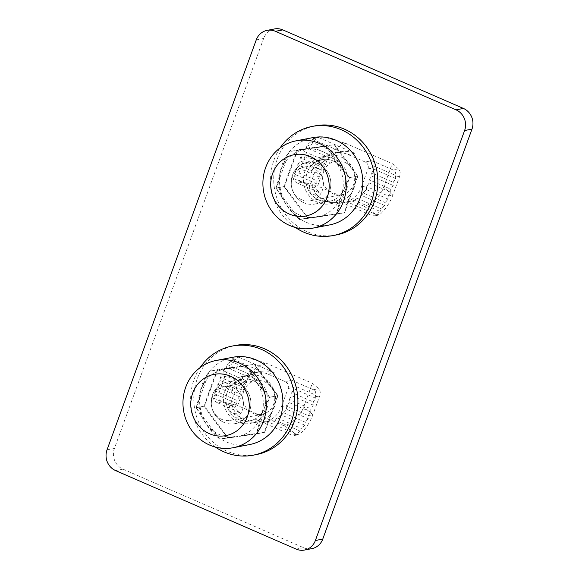 <?xml version="1.0" encoding="UTF-8"?>
<svg xmlns="http://www.w3.org/2000/svg" width="579" height="579" viewBox="0 0 579 579"><rect width="100%" height="100%" fill="white"/><g stroke="black" fill="none" stroke-linecap="round" stroke-linejoin="round"><path stroke-width="0.43" stroke-dasharray="2.9 2.17" d="M312.783 137.628A44.453 41.55 -100.9 0 0 280.359 189.123A44.453 41.55 -100.9 0 0 329.552 224.934M344.592 212.688L307.833 217.914L284.405 186.51L297.736 149.874L334.496 144.649L357.931 176.052L344.592 212.688L299.531 219.506L307.833 217.914M276.132 188.153A39.683 37.099 79.1 0 1 276.118 188.052L280.916 170.139C282.965 164.501 285.794 158.291 289.413 151.524L326.136 146.255A39.683 37.099 79.1 0 1 326.23 146.292L336.066 162.301C339.663 167.143 344.172 172.245 349.593 177.601L357.663 176.103A154.977 46.363 -66.5 0 0 344.331 212.739A154.977 2.497 171.6 0 1 307.565 217.965L299.531 219.506L276.096 188.103L289.428 151.474L326.194 146.248L349.622 177.652L336.29 214.281L316.062 217.248A34.393 32.156 -100.9 0 0 341.111 196.317A34.393 32.156 -100.9 0 0 336.066 162.301A34.393 32.156 -100.9 0 0 305.965 149.216A34.393 32.156 -100.9 0 0 280.916 170.139A34.393 32.156 -100.9 0 0 285.968 204.163A34.393 32.156 -100.9 0 0 316.062 217.248L299.582 219.499A39.683 37.099 79.1 0 1 299.495 219.463C294.081 214.1 289.572 209.005 285.968 204.163L276.096 188.103L284.405 186.51M357.663 176.103A154.977 48.86 -129.9 0 1 334.235 144.699A154.977 2.497 171.6 0 1 297.468 149.925L297.736 149.874M344.331 212.739L336.29 214.281L341.111 196.317C343.159 190.679 345.989 184.469 349.607 177.702L357.931 176.052M303.903 202.766A21.184 19.802 79.1 0 1 292.482 175.169A21.184 19.802 79.1 0 1 318.124 163.698A21.184 19.802 79.1 0 1 329.552 191.294A21.184 19.802 79.1 0 1 303.903 202.766M280.07 147.956A55.562 51.944 -100.9 0 0 295.341 227.46M307.565 217.965A154.977 48.86 -129.9 0 1 284.137 186.561A154.977 46.363 -66.5 0 1 297.468 149.925M336.261 234.958A55.562 51.944 79.1 0 1 307.123 231.643A55.562 51.944 79.1 0 1 273.881 174.482A55.562 51.944 79.1 0 1 315.294 125.831M318.667 199.936A21.184 19.802 -100.9 0 0 345.388 177.608A21.184 19.802 -100.9 0 0 313.282 163.647A21.184 19.802 -100.9 0 0 318.667 199.936A21.17 19.787 79.1 0 1 306.002 178.144A21.17 19.787 79.1 0 1 321.779 159.609A21.17 19.787 79.1 0 1 340.901 167.143A21.17 19.787 79.1 0 1 344.295 188.45A21.17 19.787 79.1 0 1 329.762 201.181A21.17 19.787 79.1 0 1 318.667 199.921M329.545 191.287A21.17 19.787 -100.9 0 0 326.151 169.973A21.17 19.787 -100.9 0 0 307.029 162.446A21.17 19.787 -100.9 0 0 291.592 186.959A21.17 19.787 -100.9 0 0 315.012 204.018A21.17 19.787 -100.9 0 0 329.545 191.287M276.118 188.052L284.137 186.561M232.845 357.257A44.453 41.55 -100.9 0 0 200.421 408.745A44.453 41.55 -100.9 0 0 249.614 444.556M264.661 432.31L227.894 437.543L204.467 406.132L217.798 369.503L254.557 364.278L277.992 395.681L264.661 432.31L256.352 433.91L219.593 439.135L227.894 437.543M196.194 407.775A39.683 37.099 79.1 0 1 196.18 407.674L200.978 389.768C203.026 384.123 205.856 377.921 209.475 371.153L246.198 365.877A39.683 37.099 79.1 0 1 246.292 365.921L256.128 381.93C259.725 386.772 264.234 391.874 269.655 397.23L277.725 395.732A154.977 46.363 -66.5 0 0 264.393 432.361A154.977 2.497 171.6 0 1 227.627 437.594L219.593 439.135L196.158 407.732L209.489 371.096L246.256 365.87L269.684 397.274L256.352 433.91L236.123 436.877A34.393 32.156 -100.9 0 0 261.172 415.946A34.393 32.156 -100.9 0 0 256.128 381.93A34.393 32.156 -100.9 0 0 226.027 368.837A34.393 32.156 -100.9 0 0 200.978 389.768A34.393 32.156 -100.9 0 0 206.03 423.785A34.393 32.156 -100.9 0 0 236.123 436.877L219.644 439.128A39.683 37.099 79.1 0 1 219.557 439.092C214.143 433.729 209.634 428.626 206.03 423.785L196.158 407.732L204.467 406.132M277.725 395.732A154.977 48.86 -129.9 0 1 254.297 364.329A154.977 2.497 171.6 0 1 217.53 369.554L217.798 369.503M264.393 432.361L256.352 433.91L261.172 415.946C263.221 410.301 266.05 404.099 269.669 397.332L277.992 395.681M223.964 422.395A21.184 19.802 79.1 0 1 212.544 394.798A21.184 19.802 79.1 0 1 238.186 383.32A21.184 19.802 79.1 0 1 249.614 410.916A21.184 19.802 79.1 0 1 223.964 422.395M200.131 367.585A55.562 51.944 -100.9 0 0 215.402 447.089M227.627 437.594A154.977 48.86 -129.9 0 1 204.199 406.183A154.977 46.363 -66.5 0 1 217.53 369.554M256.323 454.587A55.562 51.944 79.1 0 1 227.185 451.265A55.562 51.944 79.1 0 1 193.943 394.111A55.562 51.944 79.1 0 1 235.363 345.46M238.729 419.558A21.184 19.802 -100.9 0 0 265.45 397.237A21.184 19.802 -100.9 0 0 233.344 383.276A21.184 19.802 -100.9 0 0 238.729 419.558A21.17 19.787 79.1 0 1 226.063 397.773A21.17 19.787 79.1 0 1 241.841 379.238A21.17 19.787 79.1 0 1 260.963 386.765A21.17 19.787 79.1 0 1 264.357 408.079A21.17 19.787 79.1 0 1 249.824 420.81A21.17 19.787 79.1 0 1 238.729 419.543M249.607 410.909A21.17 19.787 -100.9 0 0 246.213 389.602A21.17 19.787 -100.9 0 0 227.091 382.068A21.17 19.787 -100.9 0 0 211.653 406.588A21.17 19.787 -100.9 0 0 235.074 423.64A21.17 19.787 -100.9 0 0 249.607 410.909M196.18 407.674L204.199 406.183M365.139 161.997L348.008 154.542A26.46 24.731 -100.9 0 0 334.134 152.965A26.46 24.731 -100.9 0 0 315.975 168.88L309.678 186.17A6.123 5.725 -100.9 0 0 312.978 194.146L329.386 201.282A26.46 24.731 -100.9 0 0 343.26 202.86A26.46 24.731 -100.9 0 0 361.419 186.952L367.991 168.887A5.291 4.943 -100.9 0 0 365.139 161.997L371.87 160.701L393.402 170.067C395.392 171.087 396.05 172.846 395.385 175.357L395.732 178.65L393.192 182.313L393.242 185.483L390.709 189.145L390.753 192.315L388.219 195.984L388.147 199.096L366.398 189.637L363.062 192.952L385.252 202.607L384.695 205.509L361.774 195.543L357.257 198.344L381.293 208.795L380.2 211.473L354.435 200.262L347.494 202.013C343.977 202.411 340.184 201.738 336.124 199.987L371.906 215.554L376.249 214.715L364.205 206.247A32.808 30.673 -100.9 0 0 383.645 187.278L392.258 163.611L398.663 169.054C400.241 170.783 400.581 173.201 399.669 176.305L392.83 195.094A50.272 46.993 79.1 0 1 380.417 214.02L378.326 215.171L376.249 214.715M323.726 171.406A17.109 15.995 -100.9 0 0 326.469 188.631A17.109 15.995 -100.9 0 0 341.921 194.718A17.109 15.995 -100.9 0 0 354.399 174.894A17.109 15.995 -100.9 0 0 335.465 161.114A17.109 15.995 -100.9 0 0 323.726 171.406M318.957 137.693L354.739 153.254C350.657 151.51 346.068 150.989 340.973 151.691L336.609 152.943L331.21 155.36L329.27 157.662L306.356 147.696L307.174 144.902L310.843 141.739L312.848 138.757L315.895 137.433L318.957 137.693L323.299 136.854L345.663 143.346L392.258 163.611M321.823 170.255L300.291 160.89L300.24 157.72L302.897 154.108L303.208 151.097L325.405 160.745L324.645 163.567L321.786 167.092L321.823 170.255L319.29 173.917L319.333 177.087L316.8 180.749L316.851 183.919L314.853 187.82L319.717 192.858L297.461 183.174L302.716 182.168C298.902 180.865 297.331 178.687 298.019 175.625L304.858 156.837A50.272 46.993 79.1 0 1 317.27 137.911L319.825 136.673L323.299 136.854M303.208 151.097L306.356 147.696M307.174 144.902L331.21 155.36M329.27 157.662L325.405 160.745M302.897 154.108L324.645 163.567M316.851 183.919L295.319 174.554L295.268 171.384L316.8 180.749M314.853 187.82L293.075 178.346L295.319 174.554M319.333 177.087L297.801 167.722L297.758 164.552L319.29 173.917M295.268 171.384L297.801 167.722M297.758 164.552L300.291 160.89M302.716 182.168L317.61 185.982L326.223 162.308L304.858 156.837L300.24 157.72L321.786 167.092M297.461 183.174C295.391 182.175 293.929 180.561 293.075 178.346M326.223 162.308A32.808 30.673 79.1 0 1 345.663 143.346M364.205 206.247L317.61 185.982M393.242 185.483L371.711 176.117L371.66 172.955L393.192 182.313M395.732 178.65L374.2 169.285L373.853 165.992L395.385 175.357M371.66 172.955L374.2 169.285M390.753 192.315L369.221 182.95L369.178 179.787L390.709 189.145M369.178 179.787L371.711 176.117M361.419 186.952L367.231 185.83L366.681 186.612L388.219 195.984L392.83 195.094L383.645 187.278M367.231 185.83L369.221 182.95M366.681 186.612L366.398 189.637M388.147 199.096L385.252 202.607M363.062 192.952L361.774 195.543M384.695 205.509L381.293 208.795M357.257 198.344L354.435 200.262M380.2 211.473L376.227 214.505L347.494 202.013M373.853 165.992C374.519 163.488 373.86 161.722 371.87 160.701M376.227 214.505L374.389 215.924L371.906 215.554M312.24 139.192L340.973 151.691M336.609 152.943L310.843 141.739M301.579 199.719A17.109 15.995 79.1 0 1 292.352 177.427A17.109 15.995 79.1 0 1 304.098 167.143A17.109 15.995 79.1 0 1 323.031 180.923A17.109 15.995 79.1 0 1 310.554 200.739A17.109 15.995 79.1 0 1 301.579 199.719M285.201 381.626L268.07 374.172A26.46 24.731 -100.9 0 0 254.195 372.594A26.46 24.731 -100.9 0 0 236.037 388.509L229.74 405.799A6.123 5.725 -100.9 0 0 233.04 413.775L249.448 420.911A26.46 24.731 -100.9 0 0 263.322 422.489A26.46 24.731 -100.9 0 0 281.481 406.574L288.053 388.516A5.291 4.943 -100.9 0 0 285.201 381.626L291.939 380.331L313.463 389.696C315.454 390.709 316.112 392.475 315.446 394.979L315.794 398.28L313.253 401.942L313.304 405.112L310.771 408.774L310.814 411.944L308.281 415.606L308.209 418.726L286.46 409.266L283.124 412.581L305.314 422.229L304.757 425.138L281.835 415.165L277.319 417.973L301.355 428.424L300.262 431.094L274.497 419.891L267.556 421.635C264.038 422.033 260.246 421.36 256.186 419.616L291.968 435.176L296.31 434.344L284.267 425.869A32.808 30.673 -100.9 0 0 303.707 406.907L312.32 383.233L318.725 388.683C320.31 390.412 320.643 392.83 319.731 395.935L312.899 414.723A50.272 46.993 79.1 0 1 300.479 433.649L298.388 434.793L296.31 434.344M243.788 391.028A17.109 15.995 -100.9 0 0 246.531 408.253A17.109 15.995 -100.9 0 0 261.983 414.34A17.109 15.995 -100.9 0 0 274.46 394.523A17.109 15.995 -100.9 0 0 255.534 380.743A17.109 15.995 -100.9 0 0 243.788 391.028M239.018 357.315L274.801 372.876C270.726 371.139 266.13 370.618 261.035 371.32L256.678 372.565L251.272 374.982L249.339 377.291L226.418 367.325L227.236 364.531L230.912 361.361L232.91 358.387L235.957 357.055L239.018 357.315L243.361 356.483L265.732 362.975L312.32 383.233M241.884 389.877L220.353 380.519L220.309 377.349L222.958 373.737L223.27 370.726L245.467 380.374L244.707 383.197L241.848 386.714L241.884 389.877L239.351 393.546L239.395 396.709L236.862 400.379L236.912 403.549L234.915 407.442L239.778 412.48L217.523 402.803L222.777 401.79C218.963 400.494 217.393 398.309 218.08 395.254L224.92 376.459A50.272 46.993 79.1 0 1 237.332 357.533L239.887 356.302L243.361 356.483M223.27 370.726L226.418 367.325M227.236 364.531L251.272 374.982M249.339 377.291L245.467 380.374M222.958 373.737L244.707 383.197M236.912 403.549L215.381 394.183L215.33 391.013L236.862 400.379M234.915 407.442L213.137 397.976L215.381 394.183M239.395 396.709L217.87 387.351L217.82 384.181L239.351 393.546M215.33 391.013L217.87 387.351M217.82 384.181L220.353 380.519M222.777 401.79L237.672 405.611L246.292 381.937L224.92 376.459L220.309 377.349L241.848 386.714M217.523 402.803C215.453 401.797 213.991 400.19 213.137 397.976M246.292 381.937A32.808 30.673 79.1 0 1 265.732 362.975M284.267 425.869L237.672 405.611M313.304 405.112L291.773 395.746L291.722 392.576L313.253 401.942M315.794 398.28L294.262 388.914L293.922 385.621L315.446 394.979M291.722 392.576L294.262 388.914M310.814 411.944L289.283 402.579L289.239 399.409L310.771 408.774M289.239 399.409L291.773 395.746M281.481 406.574L287.293 405.459L286.743 406.241L308.281 415.606L312.899 414.723L303.707 406.907M287.293 405.459L289.283 402.579M286.743 406.241L286.46 409.266M308.209 418.726L305.314 422.229M283.124 412.581L281.835 415.165M304.757 425.138L301.355 428.424M277.319 417.973L274.497 419.891M300.262 431.094L296.289 434.134L267.556 421.635M293.922 385.621C294.581 383.11 293.922 381.351 291.939 380.331M296.289 434.134L294.45 435.553L291.968 435.176M232.302 358.821L261.035 371.32M256.678 372.565L230.912 361.361M221.641 419.348A17.109 15.995 79.1 0 1 212.421 397.056A17.109 15.995 79.1 0 1 224.16 386.765A17.109 15.995 79.1 0 1 243.093 400.552A17.109 15.995 79.1 0 1 230.616 420.368A17.109 15.995 79.1 0 1 221.641 419.348M274.511 28.95A15.872 14.837 -100.9 0 0 263.619 38.496L114.403 448.472A15.872 14.837 -100.9 0 0 122.965 469.149L303.541 547.683A15.872 14.837 -100.9 0 0 311.871 548.631M312.32 169.915A23.811 22.263 79.1 0 1 328.669 155.592A23.811 22.263 79.1 0 1 355.021 174.778A23.811 22.263 79.1 0 1 337.651 202.361A23.811 22.263 79.1 0 1 316.141 193.893A23.811 22.263 79.1 0 1 312.32 169.915M232.389 389.544A23.811 22.263 79.1 0 1 248.731 375.221A23.811 22.263 79.1 0 1 275.083 394.408A23.811 22.263 79.1 0 1 257.713 421.99A23.811 22.263 79.1 0 1 236.203 413.515A23.811 22.263 79.1 0 1 232.389 389.544M346.611 189.456A23.811 22.263 -100.9 0 0 342.797 165.485A23.811 22.263 -100.9 0 0 321.287 157.01A23.811 22.263 -100.9 0 0 304.945 171.333A23.811 22.263 -100.9 0 0 308.759 195.311A23.811 22.263 -100.9 0 0 330.269 203.779A23.811 22.263 -100.9 0 0 346.611 189.456M266.68 409.085A23.811 22.263 -100.9 0 0 262.859 385.107A23.811 22.263 -100.9 0 0 241.349 376.639A23.811 22.263 -100.9 0 0 225.007 390.963A23.811 22.263 -100.9 0 0 228.821 414.933A23.811 22.263 -100.9 0 0 250.331 423.408A23.811 22.263 -100.9 0 0 266.68 409.085M348.008 154.542L354.739 153.254M393.402 170.067L398.663 169.054M312.848 138.757L317.27 137.911M315.975 168.88L321.786 167.765M309.678 186.17L316.148 184.933M312.978 194.146L319.717 192.858M294.052 176.385L298.019 175.625M395.703 177.065L399.669 176.305M329.386 201.282L336.124 199.987M367.991 168.887L374.172 167.7M375.995 214.867L380.417 214.02M268.07 374.172L274.801 372.876M313.463 389.696L318.725 388.683M232.91 358.387L237.332 357.533M236.037 388.509L241.848 387.387M229.74 405.799L236.21 404.555M233.04 413.775L239.778 412.48M214.114 396.014L218.08 395.254M315.765 396.695L319.731 395.935M249.448 420.911L256.186 419.616M288.053 388.516L294.233 387.329M296.057 434.496L300.479 433.649M263.619 38.496L256.236 39.915M114.403 448.472L107.021 449.883M122.965 469.149L115.583 470.568M303.541 547.683L296.166 549.102M315.012 204.018L329.762 201.181M307.029 162.446L321.779 159.609M235.074 423.64L249.824 420.81M227.091 382.068L241.841 379.238M319.825 136.673L315.895 137.433M339.924 151.85L334.134 152.965M349.05 201.753L343.26 202.86M378.326 215.171L374.389 215.924M310.554 200.739L341.921 194.718M304.098 167.143L335.465 161.114M239.887 356.302L235.957 357.055M259.985 371.479L254.195 372.594M269.112 421.374L263.322 422.489M298.388 434.793L294.45 435.553M230.616 420.368L261.983 414.34M224.16 386.765L255.534 380.743M330.269 203.779L337.651 202.361M321.287 157.01L328.669 155.592M250.331 423.408L257.713 421.99M241.349 376.639L248.731 375.221"/><path stroke-width="0.87" d="M312.942 228.126L329.552 224.934A44.453 41.55 -100.9 0 0 347.386 216.43A44.453 41.55 -100.9 0 0 358.821 163.329A44.453 41.55 -100.9 0 0 312.783 137.628L296.173 140.82A44.453 41.55 -100.9 0 0 263.749 192.308A44.453 41.55 -100.9 0 0 312.942 228.126A44.453 41.55 -100.9 0 0 330.783 219.622A44.453 41.55 -100.9 0 0 342.218 166.52A44.453 41.55 -100.9 0 0 296.173 140.82M318.341 210.032A31.201 29.167 -100.9 0 0 310.409 156.583A31.201 29.167 -100.9 0 0 271.059 189.463A31.201 29.167 -100.9 0 0 318.341 210.032M295.341 227.46A55.562 51.944 -100.9 0 0 333.12 235.559A55.562 51.944 -100.9 0 0 371.262 202.143A55.562 51.944 -100.9 0 0 362.353 146.205A55.562 51.944 -100.9 0 0 312.161 126.432A55.562 51.944 -100.9 0 0 280.07 147.956M312.161 126.432L315.294 125.831A55.562 51.944 79.1 0 1 365.487 145.597A55.562 51.944 79.1 0 1 374.396 201.543A55.562 51.944 79.1 0 1 336.261 234.958L333.12 235.559M233.004 447.748L249.614 444.556A44.453 41.55 -100.9 0 0 267.447 436.052A44.453 41.55 -100.9 0 0 278.89 382.958A44.453 41.55 -100.9 0 0 232.845 357.257L216.235 360.449A44.453 41.55 -100.9 0 0 183.811 411.937A44.453 41.55 -100.9 0 0 233.004 447.748A44.453 41.55 -100.9 0 0 250.845 439.244A44.453 41.55 -100.9 0 0 262.28 386.142A44.453 41.55 -100.9 0 0 216.235 360.449M238.403 429.654A31.201 29.167 -100.9 0 0 230.471 376.205A31.201 29.167 -100.9 0 0 191.121 409.092A31.201 29.167 -100.9 0 0 238.403 429.654M215.402 447.089A55.562 51.944 -100.9 0 0 253.182 455.188A55.562 51.944 -100.9 0 0 291.324 421.765A55.562 51.944 -100.9 0 0 282.414 365.827A55.562 51.944 -100.9 0 0 232.222 346.061A55.562 51.944 -100.9 0 0 200.131 367.585M232.222 346.061L235.363 345.46A55.562 51.944 79.1 0 1 285.548 365.226A55.562 51.944 79.1 0 1 294.458 421.165A55.562 51.944 79.1 0 1 256.323 454.587L253.182 455.188M304.489 550.05L311.871 548.631A15.872 14.837 -100.9 0 0 322.764 539.085L471.979 129.117A15.872 14.837 -100.9 0 0 463.417 108.432L282.834 29.898A15.872 14.837 -100.9 0 0 274.511 28.95L267.129 30.369A15.872 14.837 79.1 0 1 275.459 31.317L456.035 109.851A15.872 14.837 79.1 0 1 464.597 130.528L315.381 540.504A15.872 14.837 79.1 0 1 304.489 550.05A15.872 14.837 79.1 0 1 296.166 549.102L115.583 470.568A15.872 14.837 79.1 0 1 107.021 449.883L256.236 39.915A15.872 14.837 79.1 0 1 267.129 30.369M471.979 129.117L464.597 130.528M463.417 108.432L456.035 109.851M282.834 29.898L275.459 31.317M322.764 539.085L315.381 540.504"/></g></svg>
